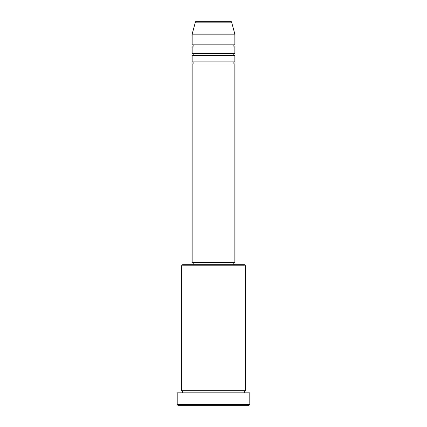 <?xml version="1.0" encoding="UTF-8"?>
<svg xmlns="http://www.w3.org/2000/svg" width="427" height="427" viewBox="0 0 427 427"><rect width="100%" height="100%" fill="white"/><g stroke="black" fill="none" stroke-linecap="round" stroke-linejoin="round"><path stroke-width="0.64" d="M230.596 21.35L196.404 21.35L230.596 21.35A1.067 1.067 0 0 1 231.631 22.14L234.85 34.16L192.15 34.16L192.15 44.835A1.067 1.067 0 0 1 193.217 45.902A1.067 1.067 0 0 1 192.15 46.97L192.15 53.375A1.067 1.067 0 0 1 193.217 54.442A1.067 1.067 0 0 1 192.15 55.51L192.15 61.915A1.067 1.067 0 0 1 193.217 62.982A1.067 1.067 0 0 1 192.15 64.05L192.15 262.605L234.85 262.605L234.85 64.05L192.15 64.05M196.404 21.35A1.067 1.067 0 0 0 195.369 22.14L192.15 34.16M234.85 34.16L234.85 44.835A1.067 1.067 0 0 0 233.782 45.902A1.067 1.067 0 0 0 234.85 46.97L234.85 53.375A1.067 1.067 0 0 0 233.782 54.442A1.067 1.067 0 0 0 234.85 55.51L234.85 61.915A1.067 1.067 0 0 0 233.782 62.982A1.067 1.067 0 0 0 234.85 64.05M181.475 265.807L182.542 264.74L244.457 264.74L245.525 265.807L181.475 265.807L181.475 390.705A1.067 1.067 0 0 1 182.542 391.772A1.067 1.067 0 0 1 181.475 392.84M248.727 405.65L178.272 405.65L177.205 404.582L249.795 404.582L248.727 405.65M245.525 265.807L245.525 390.705A1.067 1.067 0 0 0 244.457 391.772A1.067 1.067 0 0 0 245.525 392.84M234.85 55.51L192.15 55.51M234.85 61.915L192.15 61.915M193.217 262.605L193.217 264.74M233.782 262.605L233.782 264.74M245.525 390.705L181.475 390.705M249.795 404.582L249.795 392.84L177.205 392.84L177.205 404.582M234.85 44.835L192.15 44.835M234.85 46.97L192.15 46.97M234.85 53.375L192.15 53.375M231.631 22.14L195.369 22.14"/></g></svg>
